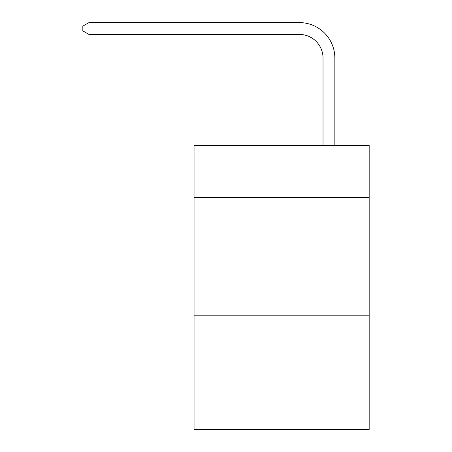 <?xml version="1.0" encoding="UTF-8"?>
<svg xmlns="http://www.w3.org/2000/svg" width="452" height="452" viewBox="0 0 452 452"><rect width="100%" height="100%" fill="white"/><g stroke="black" fill="none" stroke-linecap="round" stroke-linejoin="round"><path stroke-width="0.68" d="M369.171 197.484L369.171 145.42L194.055 145.42L194.055 197.484L369.171 197.484L369.171 429.4L194.055 429.4L194.055 197.484M369.171 315.807L194.055 315.807M323.027 145.42L323.027 58.099A23.662 23.662 -177.4 0 0 299.36 34.431L88.982 34.431L82.829 30.883L82.829 26.148L88.982 22.6L299.36 22.6A35.499 35.499 2.6 0 1 334.859 58.099L334.859 145.42M323.027 58.099A23.662 23.662 -177.4 0 0 299.36 34.431A23.662 23.662 -177.4 0 1 323.027 58.099A23.662 23.662 -177.4 0 0 299.36 34.431A23.662 23.662 -177.4 0 1 323.027 58.099A23.662 23.662 -177.4 0 0 299.36 34.431A23.662 23.662 -177.4 0 1 323.027 58.099A23.662 23.662 -177.4 0 0 299.36 34.431A23.662 23.662 -177.4 0 1 323.027 58.099A23.662 23.662 -177.4 0 0 299.36 34.431A23.662 23.662 -177.4 0 1 323.027 58.099A23.662 23.662 -177.4 0 0 299.36 34.431A23.662 23.662 -177.4 0 1 323.027 58.099A23.662 23.662 -177.4 0 0 299.36 34.431A23.662 23.662 -177.4 0 1 323.027 58.099A23.662 23.662 -177.4 0 0 299.36 34.431A23.662 23.662 -177.4 0 1 323.027 58.099A23.662 23.662 -177.4 0 0 299.36 34.431A23.662 23.662 -177.4 0 1 323.027 58.099A23.662 23.662 -177.4 0 0 299.36 34.431A23.662 23.662 -177.4 0 1 323.027 58.099A23.662 23.662 -177.4 0 0 299.36 34.431A23.662 23.662 -177.4 0 1 323.027 58.099A23.662 23.662 -177.4 0 0 299.36 34.431A23.662 23.662 -177.4 0 1 323.027 58.099A23.662 23.662 -177.4 0 0 299.36 34.431A23.662 23.662 -177.4 0 1 323.027 58.099A23.662 23.662 -177.4 0 0 299.36 34.431A23.662 23.662 -177.4 0 1 323.027 58.099A23.662 23.662 -177.4 0 0 299.36 34.431A23.662 23.662 -177.4 0 1 323.027 58.099A23.662 23.662 -177.4 0 0 299.36 34.431A23.662 23.662 -177.4 0 1 323.027 58.099A23.662 23.662 -177.4 0 0 299.36 34.431A23.662 23.662 -177.4 0 1 323.027 58.099A23.662 23.662 -177.4 0 0 299.36 34.431A23.662 23.662 -177.4 0 1 323.027 58.099A23.662 23.662 -177.4 0 0 299.36 34.431A23.662 23.662 -177.4 0 1 323.027 58.099A23.662 23.662 -177.4 0 0 299.36 34.431A23.662 23.662 -177.4 0 1 323.027 58.099A23.662 23.662 -177.4 0 0 299.36 34.431A23.662 23.662 -177.4 0 1 323.027 58.099A23.662 23.662 -177.4 0 0 299.36 34.431A23.662 23.662 -177.4 0 1 323.027 58.099A23.662 23.662 -177.4 0 0 299.36 34.431A23.662 23.662 -177.4 0 1 323.027 58.099A23.662 23.662 -177.4 0 0 299.36 34.431A23.662 23.662 -177.4 0 1 323.027 58.099A23.662 23.662 -177.4 0 0 299.36 34.431A23.662 23.662 -177.4 0 1 323.027 58.099A23.662 23.662 -177.4 0 0 299.36 34.431A23.662 23.662 -177.4 0 1 323.027 58.099A23.662 23.662 -177.4 0 0 299.36 34.431A23.662 23.662 -177.4 0 1 323.027 58.099A23.662 23.662 -177.4 0 0 299.36 34.431A23.662 23.662 -177.4 0 1 323.027 58.099A23.662 23.662 -177.4 0 0 299.36 34.431A23.662 23.662 -177.4 0 1 323.027 58.099A23.662 23.662 -177.4 0 0 299.36 34.431A23.662 23.662 -177.4 0 1 323.027 58.099A23.662 23.662 -177.4 0 0 299.36 34.431A23.662 23.662 -177.4 0 1 323.027 58.099A23.662 23.662 -177.4 0 0 299.36 34.431A23.662 23.662 -177.4 0 1 323.027 58.099A23.662 23.662 -177.4 0 0 299.36 34.431A23.662 23.662 -177.4 0 1 323.027 58.099M88.982 22.6L299.36 22.6L88.982 22.6L299.36 22.6L88.982 22.6L299.36 22.6L88.982 22.6L299.36 22.6L88.982 22.6L299.36 22.6L88.982 22.6L299.36 22.6L88.982 22.6L299.36 22.6L88.982 22.6L299.36 22.6L88.982 22.6L299.36 22.6L88.982 22.6L299.36 22.6L88.982 22.6L299.36 22.6L88.982 22.6L299.36 22.6L88.982 22.6L299.36 22.6L88.982 22.6L299.36 22.6L88.982 22.6L299.36 22.6L88.982 22.6L299.36 22.6L88.982 22.6L299.36 22.6L88.982 22.6L299.36 22.6L88.982 22.6L299.36 22.6L88.982 22.6L299.36 22.6L88.982 22.6L299.36 22.6L88.982 22.6L299.36 22.6L88.982 22.6L299.36 22.6L88.982 22.6L299.36 22.6L88.982 22.6L299.36 22.6L88.982 22.6L299.36 22.6L88.982 22.6L299.36 22.6L88.982 22.6L299.36 22.6L88.982 22.6L299.36 22.6L88.982 22.6L299.36 22.6L88.982 22.6L299.36 22.6L88.982 22.6L299.36 22.6L88.982 22.6L299.36 22.6L88.982 22.6L88.982 34.431"/></g></svg>
